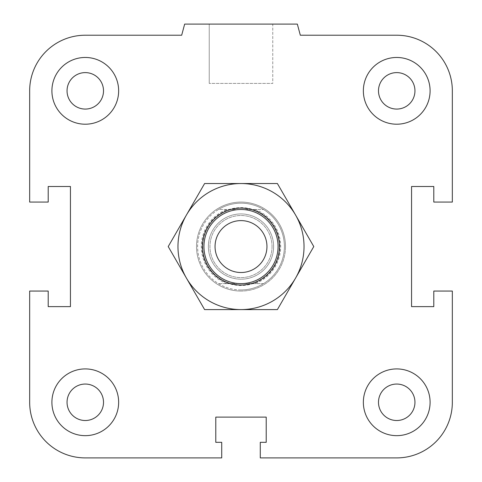<?xml version="1.0" encoding="UTF-8"?>
<svg xmlns="http://www.w3.org/2000/svg" width="482" height="482" viewBox="0 0 482 482"><rect width="100%" height="100%" fill="white"/><g stroke="black" fill="none" stroke-linecap="round" stroke-linejoin="round"><path stroke-width="0.36" stroke-dasharray="2.41 1.81" d="M285.495 246.561A44.495 44.495 0 0 1 218.756 285.091A44.495 44.495 0 0 1 218.756 208.031A44.495 44.495 0 0 1 285.495 246.561A44.495 44.495 0 0 0 218.756 208.031A44.495 44.495 0 0 0 218.756 285.091A44.495 44.495 0 0 0 285.495 246.561M378.491 402.283A18.232 18.232 0 0 1 405.838 386.498A18.232 18.232 0 0 1 405.838 418.075A18.232 18.232 0 0 1 378.491 402.283A18.232 18.232 0 0 1 396.722 384.052A18.232 18.232 0 0 1 414.954 402.283A18.232 18.232 0 0 0 387.606 386.498A18.232 18.232 0 0 0 387.606 418.075A18.232 18.232 0 0 0 414.954 402.283A18.232 18.232 0 0 1 396.722 420.515A18.232 18.232 0 0 1 378.491 402.283M363.356 402.283A33.366 33.366 0 0 1 413.405 373.387A33.366 33.366 0 0 1 413.405 431.185A33.366 33.366 0 0 1 363.356 402.283A33.366 33.366 0 0 0 413.405 431.185A33.366 33.366 0 0 0 413.405 373.387A33.366 33.366 0 0 0 363.356 402.283A33.366 33.366 0 0 1 413.405 373.387A33.366 33.366 0 0 1 413.405 431.185A33.366 33.366 0 0 1 363.356 402.283M67.046 402.283A18.232 18.232 0 0 1 94.394 386.498A18.232 18.232 0 0 1 94.394 418.075A18.232 18.232 0 0 1 67.046 402.283A18.232 18.232 0 0 1 85.278 384.052A18.232 18.232 0 0 1 103.51 402.283A18.232 18.232 0 0 0 76.162 386.498A18.232 18.232 0 0 0 76.162 418.075A18.232 18.232 0 0 0 103.51 402.283A18.232 18.232 0 0 1 85.278 420.515A18.232 18.232 0 0 1 67.046 402.283M51.905 402.283A33.366 33.366 0 0 1 101.961 373.387A33.366 33.366 0 0 1 101.961 431.185A33.366 33.366 0 0 1 51.905 402.283A33.366 33.366 0 0 0 101.961 431.185A33.366 33.366 0 0 0 101.961 373.387A33.366 33.366 0 0 0 51.905 402.283A33.366 33.366 0 0 1 101.961 373.387A33.366 33.366 0 0 1 101.961 431.185A33.366 33.366 0 0 1 51.905 402.283M67.046 90.839A18.232 18.232 0 0 1 94.394 75.047A18.232 18.232 0 0 1 94.394 106.624A18.232 18.232 0 0 1 67.046 90.839A18.232 18.232 0 0 1 85.278 72.607A18.232 18.232 0 0 1 103.51 90.839A18.232 18.232 0 0 0 76.162 75.047A18.232 18.232 0 0 0 76.162 106.624A18.232 18.232 0 0 0 103.51 90.839A18.232 18.232 0 0 1 85.278 109.071A18.232 18.232 0 0 1 67.046 90.839M51.905 90.839A33.366 33.366 0 0 1 101.961 61.937A33.366 33.366 0 0 1 101.961 119.735A33.366 33.366 0 0 1 51.905 90.839A33.366 33.366 0 0 0 101.961 119.735A33.366 33.366 0 0 0 101.961 61.937A33.366 33.366 0 0 0 51.905 90.839A33.366 33.366 0 0 1 101.961 61.937A33.366 33.366 0 0 1 101.961 119.735A33.366 33.366 0 0 1 51.905 90.839M378.491 90.839A18.232 18.232 0 0 1 405.838 75.047A18.232 18.232 0 0 1 405.838 106.624A18.232 18.232 0 0 1 378.491 90.839A18.232 18.232 0 0 1 396.722 72.607A18.232 18.232 0 0 1 414.954 90.839A18.232 18.232 0 0 0 387.606 75.047A18.232 18.232 0 0 0 387.606 106.624A18.232 18.232 0 0 0 414.954 90.839A18.232 18.232 0 0 1 396.722 109.071A18.232 18.232 0 0 1 378.491 90.839M363.356 90.839A33.366 33.366 0 0 1 413.405 61.937A33.366 33.366 0 0 1 413.405 119.735A33.366 33.366 0 0 1 363.356 90.839A33.366 33.366 0 0 0 413.405 119.735A33.366 33.366 0 0 0 413.405 61.937A33.366 33.366 0 0 0 363.356 90.839A33.366 33.366 0 0 1 413.405 61.937A33.366 33.366 0 0 1 413.405 119.735A33.366 33.366 0 0 1 363.356 90.839M272.758 24.1L209.242 24.1L272.758 24.1L272.758 83.422L209.242 83.422L272.758 83.422L209.242 83.422L272.758 83.422L272.758 24.1L209.242 24.1L272.758 24.1M297.34 24.1L184.66 24.1L297.34 24.1L300.322 35.222L297.34 24.1L184.66 24.1L181.678 35.222L85.278 35.222A55.617 55.617 0 0 0 29.661 90.839L29.661 202.066L48.2 202.066L48.2 186.498L70.444 186.498L70.444 306.624L48.2 306.624L48.2 291.056L29.661 291.056L29.661 402.283A55.617 55.617 0 0 0 85.278 457.9L221.72 457.9L221.72 442.325L215.785 442.325L215.785 417.117L266.215 417.117L266.215 442.325L260.28 442.325L260.28 457.9L396.722 457.9L260.28 457.9L260.28 442.325L266.215 442.325L266.215 417.117L266.215 442.325L260.28 442.325L260.28 457.9L396.722 457.9A55.617 55.617 0 0 0 452.339 402.283L452.339 291.056L433.8 291.056L433.8 306.624L411.556 306.624L411.556 186.498L433.8 186.498L433.8 202.066L452.339 202.066L452.339 90.839L452.339 202.066L433.8 202.066L433.8 186.498L411.556 186.498L411.556 306.624L433.8 306.624L433.8 291.056L452.339 291.056L452.339 402.283L452.339 291.056L433.8 291.056L433.8 306.624L411.556 306.624L411.556 186.498L433.8 186.498L433.8 202.066L452.339 202.066L452.339 90.839A55.617 55.617 0 0 0 396.722 35.222L300.322 35.222L396.722 35.222L300.322 35.222L297.34 24.1M184.66 24.1L181.678 35.222L184.66 24.1M29.661 90.839L29.661 202.066L48.2 202.066L48.2 186.498L70.444 186.498L70.444 306.624L48.2 306.624L48.2 291.056L29.661 291.056L48.2 291.056L48.2 306.624L70.444 306.624L70.444 186.498L48.2 186.498L48.2 202.066L29.661 202.066L29.661 90.839M85.278 457.9L221.72 457.9L221.72 442.325L215.785 442.325L215.785 417.117L266.215 417.117L215.785 417.117L215.785 442.325L221.72 442.325L221.72 457.9L85.278 457.9M278.078 246.561A37.078 37.078 0 0 0 222.461 214.454A37.078 37.078 0 0 0 222.461 278.668A37.078 37.078 0 0 0 278.078 246.561M273.625 246.561A32.625 32.625 0 0 0 224.684 218.304A32.625 32.625 0 0 0 224.684 274.818A32.625 32.625 0 0 0 273.625 246.561A32.625 32.625 0 0 1 224.684 274.818A32.625 32.625 0 0 1 224.684 218.304A32.625 32.625 0 0 1 273.625 246.561M263.521 283.639L218.479 283.639L263.521 283.639A43.38 43.38 0 0 1 218.479 283.639A43.38 43.38 0 0 1 218.479 209.483L263.521 209.483L218.479 209.483A43.38 43.38 0 0 1 263.521 209.483A43.38 43.38 0 0 1 263.521 283.639M255.117 209.483A39.675 39.675 0 0 1 255.117 283.639M226.883 283.639A39.675 39.675 0 0 1 226.883 209.483M241 289.941A43.38 43.38 0 0 0 278.566 224.871A43.38 43.38 0 0 0 203.434 224.871A43.38 43.38 0 0 0 241 289.941M241 291.056A44.495 44.495 0 0 0 279.53 224.317A44.495 44.495 0 0 0 202.47 224.317A44.495 44.495 0 0 0 241 291.056A44.495 44.495 0 0 0 279.53 224.317A44.495 44.495 0 0 0 202.47 224.317A44.495 44.495 0 0 0 241 291.056M272.053 246.561A31.053 31.053 0 0 1 225.474 273.457A31.053 31.053 0 0 1 225.474 219.665A31.053 31.053 0 0 1 272.053 246.561A31.053 31.053 0 0 1 241 277.62A31.053 31.053 0 0 1 209.947 246.561A31.053 31.053 0 0 1 241 215.508A31.053 31.053 0 0 1 272.053 246.561M204.609 183.534L186.413 215.044A63.034 63.034 0 0 1 241 183.534L204.609 183.534M168.218 246.561L186.413 278.078A63.034 63.034 0 0 1 186.413 215.044L168.218 246.561M204.609 309.595L241 309.595A63.034 63.034 0 0 1 186.413 278.078L204.609 309.595M241 309.595L277.391 309.595L295.587 278.078A63.034 63.034 0 0 1 241 309.595M295.587 278.078L313.782 246.561L295.587 215.044A63.034 63.034 0 0 1 295.587 278.078M295.587 215.044L277.391 183.534L241 183.534A63.034 63.034 0 0 1 295.587 215.044M202.066 246.561A38.934 38.934 0 0 0 260.467 280.277A38.934 38.934 0 0 0 260.467 212.845A38.934 38.934 0 0 0 202.066 246.561M209.242 24.1L209.242 83.422L209.242 24.1"/><path stroke-width="0.72" d="M378.491 402.283A18.232 18.232 0 0 1 396.722 384.052A18.232 18.232 0 0 1 414.954 402.283A18.232 18.232 0 0 1 396.722 420.515A18.232 18.232 0 0 1 378.491 402.283M363.356 402.283A33.366 33.366 0 0 1 413.405 373.387A33.366 33.366 0 0 1 413.405 431.185A33.366 33.366 0 0 1 363.356 402.283M67.046 402.283A18.232 18.232 0 0 1 85.278 384.052A18.232 18.232 0 0 1 103.51 402.283A18.232 18.232 0 0 1 85.278 420.515A18.232 18.232 0 0 1 67.046 402.283M51.905 402.283A33.366 33.366 0 0 1 101.961 373.387A33.366 33.366 0 0 1 101.961 431.185A33.366 33.366 0 0 1 51.905 402.283M67.046 90.839A18.232 18.232 0 0 1 85.278 72.607A18.232 18.232 0 0 1 103.51 90.839A18.232 18.232 0 0 1 85.278 109.071A18.232 18.232 0 0 1 67.046 90.839M51.905 90.839A33.366 33.366 0 0 1 101.961 61.937A33.366 33.366 0 0 1 101.961 119.735A33.366 33.366 0 0 1 51.905 90.839M378.491 90.839A18.232 18.232 0 0 1 396.722 72.607A18.232 18.232 0 0 1 414.954 90.839A18.232 18.232 0 0 1 396.722 109.071A18.232 18.232 0 0 1 378.491 90.839M363.356 90.839A33.366 33.366 0 0 1 413.405 61.937A33.366 33.366 0 0 1 413.405 119.735A33.366 33.366 0 0 1 363.356 90.839M260.28 442.325L266.215 442.325L266.215 417.117L215.785 417.117L215.785 442.325L221.72 442.325L221.72 457.9L85.278 457.9A55.617 55.617 0 0 1 29.661 402.283L29.661 291.056L48.2 291.056L48.2 306.624L70.444 306.624L70.444 186.498L48.2 186.498L48.2 202.066L29.661 202.066L29.661 90.839A55.617 55.617 0 0 1 85.278 35.222L181.678 35.222L184.66 24.1L297.34 24.1L300.322 35.222L396.722 35.222A55.617 55.617 0 0 1 452.339 90.839L452.339 202.066L433.8 202.066L433.8 186.498L411.556 186.498L411.556 306.624L433.8 306.624L433.8 291.056L452.339 291.056L452.339 402.283A55.617 55.617 0 0 1 396.722 457.9L260.28 457.9L260.28 442.325M278.078 246.561A37.078 37.078 0 0 0 222.461 214.454A37.078 37.078 0 0 0 222.461 278.668A37.078 37.078 0 0 0 278.078 246.561M266.956 246.561A25.956 25.956 0 0 1 228.022 269.04A25.956 25.956 0 0 1 228.022 224.088A25.956 25.956 0 0 1 266.956 246.561M279.47 246.561A38.47 38.47 0 0 0 221.762 213.243A38.47 38.47 0 0 0 221.762 279.879A38.47 38.47 0 0 0 279.47 246.561M241 183.534A63.034 63.034 0 0 0 186.413 278.078A63.034 63.034 0 0 0 295.587 278.078A63.034 63.034 0 0 0 241 183.534L277.391 183.534L313.782 246.561L277.391 309.595L204.609 309.595L168.218 246.561L204.609 183.534L241 183.534"/></g></svg>
